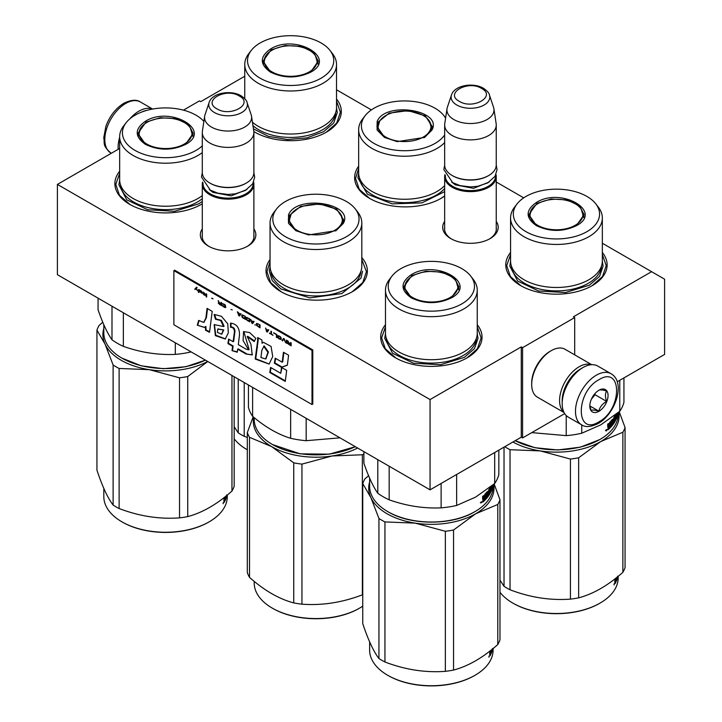 <?xml version="1.0" encoding="UTF-8"?>
<svg xmlns="http://www.w3.org/2000/svg" width="722" height="722" viewBox="0 0 722 722"><rect width="100%" height="100%" fill="white"/><g stroke="black" fill="none" stroke-linecap="round" stroke-linejoin="round"><path stroke-width="1.08" d="M602.338 243.251L651.578 271.68L573.394 316.814L574.694 317.563L522.575 347.661L521.275 346.903L430.059 399.564L57.399 184.408L119.662 148.461M336.524 89.781L371.379 109.906M496.249 181.998L523.712 197.855M244.749 76.243L200.725 101.658L199.425 100.909L183.415 110.15M253.891 228.91A27.752 16.019 180 0 1 247.718 246.139A27.752 16.019 180 0 1 208.468 246.139L208.468 246.139A27.752 16.019 180 0 1 202.295 228.91M496.249 221.383A27.752 16.019 180 0 1 490.076 238.621A27.752 16.019 180 0 1 450.835 238.621A27.752 16.019 180 0 1 450.826 238.621A27.752 16.019 180 0 1 444.653 221.383M336.524 99.022A50.675 29.259 180 0 1 326.47 132.126A50.675 29.259 180 0 1 254.803 132.126L254.803 132.126A50.675 29.259 180 0 1 253.837 131.548L255.137 132.316M444.653 196.068A50.675 29.259 180 0 1 441.133 198.324A50.675 29.259 180 0 1 369.465 198.324L369.465 198.324A50.675 29.259 180 0 1 358.653 166.213M602.338 252.483A50.675 29.259 180 0 1 592.284 285.596A50.675 29.259 180 0 1 520.616 285.596L520.616 285.596A50.675 29.259 180 0 1 510.571 252.483M201.05 204.534L202.295 203.775A50.675 29.259 180 0 1 201.384 204.344A50.675 29.259 180 0 1 129.716 204.344L129.716 204.344A50.675 29.259 180 0 1 119.662 171.24M361.812 257.601A50.675 29.259 180 0 1 352.535 291.607A50.675 29.259 180 0 1 280.867 291.607L280.867 291.607A50.675 29.259 180 0 1 270.046 259.496M477.251 324.71A50.675 29.259 180 0 1 467.197 357.814A50.675 29.259 180 0 1 395.53 357.814L395.53 357.814A50.675 29.259 180 0 1 385.476 324.71M651.578 271.68L664.601 279.197L664.601 354.43L617.238 381.776M57.399 184.408L57.399 274.685L430.059 489.841L521.275 437.18L521.275 346.903M430.059 399.564L430.059 489.841M522.575 347.661L522.575 437.929L521.275 437.18M564.685 413.616L522.575 437.929M574.694 317.563L574.694 354.863M209.145 246.518A25.911 14.954 180 0 1 202.187 236.32A25.911 14.954 180 0 1 202.295 234.939M253.891 234.939A25.911 14.954 180 0 1 254 236.32A25.911 14.954 180 0 1 247.041 246.518M451.503 238.991A25.911 14.954 180 0 1 444.544 228.793A25.911 14.954 180 0 1 444.653 227.412M496.249 227.412A25.911 14.954 180 0 1 496.366 228.793A25.911 14.954 180 0 1 489.408 238.991M369.799 198.514L359.249 189.263L355.549 178.388L358.653 168.406M444.653 195.969L440.808 198.514M281.192 291.796L270.642 282.546L266.941 271.68L270.046 261.689M361.812 259.568L366.451 271.68L362.751 282.546L352.201 291.796M395.864 358.004L385.313 348.744L381.613 337.878L385.476 326.768M477.251 326.768L481.114 337.878L477.413 348.744L466.863 358.004M336.524 101.08L340.387 112.19L336.687 123.056L326.136 132.316M130.041 204.534L119.491 195.283L115.791 184.408L119.662 173.298M602.338 254.55L606.209 265.66L602.509 276.526L591.959 285.777M520.95 285.777L510.4 276.526L506.7 265.66L510.571 254.55M496.249 230.174L496.249 176.737A25.802 14.891 0 0 1 480.329 190.5A25.802 14.891 0 0 1 452.216 187.269A25.802 14.891 180 0 1 444.653 176.737A25.802 14.891 180 0 1 444.933 174.562M496.249 176.737A25.802 14.891 0 0 0 495.978 174.562M495.491 175.545A25.062 14.467 0 0 1 480.509 189.39A25.062 14.467 0 0 1 452.73 186.366A25.062 14.467 180 0 1 445.411 175.545M452.73 175.834L452.216 175.527L452.73 175.834A25.062 14.467 0 0 0 488.171 175.834A25.062 14.467 0 0 0 488.433 175.681M488.171 175.834L488.695 175.527A25.802 14.891 0 0 1 452.216 175.527A25.802 14.891 180 0 1 444.653 164.995L444.653 124.978A25.802 14.891 180 0 1 444.752 123.688L447.008 108.751A23.537 13.592 180 0 1 447.342 107.352L451.476 94.997A19.332 11.164 0 0 0 456.782 105.006A19.332 11.164 -0 0 0 479.516 106.973A19.332 11.164 -0 0 0 489.435 94.997L493.559 107.352A23.537 13.592 0 0 1 493.902 108.751L496.158 123.688A25.802 14.891 0 0 1 496.249 124.978A25.802 14.891 0 0 1 480.329 138.741A25.802 14.891 0 0 1 452.216 135.51A25.802 14.891 180 0 1 444.653 124.978M488.695 175.527A25.802 14.891 0 0 0 496.249 164.995L496.249 124.978M493.902 108.751A23.537 13.592 0 0 1 480.401 122.244A23.537 13.592 0 0 1 453.813 119.536A23.537 13.592 180 0 1 447.008 108.751M253.891 237.7L253.891 184.254A25.802 14.891 0 0 1 237.962 198.018A25.802 14.891 0 0 1 209.849 194.787A25.802 14.891 180 0 1 202.295 184.254A25.802 14.891 180 0 1 202.566 182.079M253.891 184.254A25.802 14.891 0 0 0 253.612 182.079M253.133 183.072A25.062 14.467 0 0 1 238.152 196.907A25.062 14.467 0 0 1 210.373 193.884A25.062 14.467 180 0 1 203.053 183.072M210.373 183.352L209.849 183.054L210.373 183.352A25.062 14.467 0 0 0 245.814 183.352A25.062 14.467 0 0 0 246.067 183.207M245.814 183.352L246.337 183.054A25.802 14.891 0 0 1 209.849 183.054A25.802 14.891 180 0 1 202.295 172.522L202.295 132.496A25.802 14.891 180 0 1 202.395 131.205L204.642 116.278A23.537 13.592 180 0 1 204.985 114.879L209.109 102.524A19.332 11.164 0 0 0 214.425 112.533A19.332 11.164 -0 0 0 237.159 114.491A19.332 11.164 -0 0 0 247.068 102.524L251.202 114.879A23.537 13.592 0 0 1 251.536 116.278L253.792 131.205A25.802 14.891 0 0 1 253.891 132.496A25.802 14.891 0 0 1 237.962 146.259A25.802 14.891 0 0 1 209.849 143.028A25.802 14.891 180 0 1 202.295 132.496M246.337 183.054A25.802 14.891 0 0 0 253.891 172.522L253.891 132.496M251.536 116.278A23.537 13.592 0 0 1 238.034 129.77A23.537 13.592 0 0 1 211.447 127.063A23.537 13.592 180 0 1 204.642 116.278M611.065 373.734L597.78 366.054A29.485 17.021 120 0 0 583.033 367.516L581.995 368.121A28.014 16.173 120 0 0 562.185 402.425L562.185 403.625A29.485 17.021 120 0 0 568.295 417.126L581.58 424.798C585.307 427.478 590.84 427.054 598.168 423.525C615.315 414.139 626.191 382.344 611.065 373.734A29.485 17.021 120 0 0 596.327 375.187A29.485 17.021 120 0 0 577.068 401.17A29.485 17.021 120 0 0 581.58 424.798M581.995 368.121L583.033 367.516A29.485 17.021 120 0 0 562.185 403.625M598.935 379.709C575.398 391.992 575.398 436.72 598.935 421.838C622.463 409.545 622.463 364.818 598.935 379.709M598.935 390.241A12.897 7.446 120 0 0 589.811 406.035A12.897 7.446 120 0 0 598.935 411.305A12.897 7.446 120 0 0 608.05 395.503A12.897 7.446 120 0 0 598.935 390.241M589.838 405.268L591.02 410.439C592.013 409.744 594.621 409.979 598.836 411.143C599.829 406.964 602.437 403.724 606.661 401.414C605.045 397.01 605.045 393.535 606.661 390.99C602.437 389.826 599.829 389.591 598.836 390.295M598.836 411.143L589.901 405.981M606.661 401.414L595.018 394.699L595.018 393.508M593.809 395.006A11.056 6.381 120 0 1 591.381 399.221L595.018 394.699M141.566 112.109A28.014 16.173 -60 0 1 146.593 110.439M129.789 118.886A29.485 17.021 -60 0 1 138.967 111.134A29.485 17.021 -60 0 1 152.477 109.076M118.2 149.31A29.485 17.021 -60 0 1 119.662 137.261M581.192 368.599A25.802 14.891 120 0 0 580.425 369.023A25.802 14.891 120 0 0 562.203 401.495M591.462 364.709A27.644 15.956 120 0 0 579.125 366.767A27.644 15.956 120 0 0 561.472 389.835A27.644 15.956 120 0 0 563.963 412.334M591.724 364.691L565.064 349.295A27.644 15.956 120 0 0 551.238 350.666L549.938 351.415A25.802 14.891 120 0 0 531.699 383.012L531.699 384.519A27.644 15.956 120 0 0 537.421 397.172L564.081 412.569M549.938 351.415L551.238 350.666A27.644 15.956 120 0 0 531.699 384.519M576.517 225.634C563.142 231.988 549.767 231.988 536.383 225.634C525.39 217.909 525.39 210.183 536.383 202.467C561.03 186.799 603.646 211.402 576.517 225.634L576.445 225.679M510.571 217.963L510.571 260.994A45.883 26.488 180 0 0 538.892 285.47A45.883 26.488 180 0 0 588.899 279.721A45.883 26.488 0 0 0 602.338 260.994L602.338 217.963A45.883 26.488 0 0 0 598.339 207.142L595.812 203.884A43.121 24.891 0 0 0 525.968 196.447A43.121 24.891 180 0 0 517.087 203.884L514.569 207.142A45.883 26.488 180 0 0 510.571 217.963A45.883 26.488 180 0 0 538.892 242.439A45.883 26.488 180 0 0 588.899 236.69A45.883 26.488 0 0 0 602.338 217.963M517.087 203.884A43.121 24.891 180 0 0 532.006 234.551A43.121 24.891 180 0 0 586.941 231.654A43.121 24.891 0 0 0 595.812 203.884M536.654 225.787L528.811 214.651L536.906 203.369L551.057 199.001L567.032 199.904L579.432 205.788L584.098 214.651L576.264 225.778M529.47 214.795L528.991 216.456M583.918 216.456L583.43 214.795M599.585 439.662L580.389 447.153L557.745 449.968L534.912 447.712L515.183 440.691A61.731 35.64 180 0 0 600.108 439.364L600.108 439.364A61.731 35.64 180 0 0 618.185 414.157L618.185 412.596M617.906 412.822L617.851 413.968L617.851 412.867M617.752 412.948L617.545 414.257A61.731 35.64 180 0 1 616.94 416.26L616.651 416.224M618.041 412.713A61.731 35.64 180 0 1 617.879 413.787L617.924 412.803M611.011 423.769A60.991 35.216 180 0 0 611.498 423.2L612.157 423.381A61.731 35.64 180 0 1 611.011 424.698L611.011 423.588A61.731 35.64 180 0 0 612.157 422.271L612.066 420.908A61.731 35.64 180 0 1 610.243 422.921L610.135 427.848A61.731 35.64 180 0 1 608.05 429.816L608.204 426.846L607.716 426.666M608.204 426.846L607.716 426.585L608.204 426.846M607.879 424.04L607.879 425.375L608.817 425.781L608.502 423.489A61.731 35.64 180 0 1 607.716 424.175L607.716 426.585M612.464 419.302L612.536 419.22A61.731 35.64 180 0 1 609.855 422.199L609.558 425.077L608.817 425.781M612.103 419.753L612.103 420.881M612.103 422.343L612.103 423.363M612.77 419.383L612.77 423.733L612.157 423.57M614.548 418.931L615.252 419.058L615.18 420.114A61.731 35.64 180 0 1 613.844 422.262L613.844 417.451L612.77 423.733M613.844 422.262L613.321 422.144M614.485 418.868A60.991 35.216 180 0 1 614.16 419.428M615.18 419.004A61.731 35.64 180 0 1 614.359 420.375L614.169 420.33M615.469 414.78A61.731 35.64 180 0 1 614.359 416.675L614.359 420.375M616.227 414.175L615.929 415.773M616.651 413.841L616.651 414.798A61.731 35.64 180 0 1 616.227 415.818L616.218 415.854M616.94 413.607L616.94 416.26M617.554 413.11A61.731 35.64 180 0 1 617.048 414.834L617.048 413.715A61.731 35.64 180 0 0 617.139 413.444M617.752 413.995L617.409 414.771M617.68 414.789A61.731 35.64 180 0 1 616.083 419.473L615.938 419.455M615.343 415.015L615.929 415.159L616.083 419.473M615.875 415.096A61.731 35.64 180 0 1 614.72 417.217L614.72 418.688L614.16 418.525M615.496 417.307L615.496 417.307A61.731 35.64 180 0 1 614.72 418.688M614.954 418.291L614.954 418.959M615.442 417.424L615.496 420.646A61.731 35.64 180 0 1 610.686 427.271L610.686 426.16A61.731 35.64 180 0 0 612.066 424.608L612.157 423.381M613.799 422.253A60.991 35.216 180 0 1 613.321 422.984M613.186 423.173A60.991 35.216 180 0 1 610.686 426.368M612.066 420.908L611.399 420.727A60.991 35.216 180 0 1 609.603 422.713L609.494 423.002M610.243 422.921L609.603 422.713M610.135 427.848L609.494 427.641A60.991 35.216 180 0 1 607.716 429.337M610.135 423.218L609.558 423.029M609.494 425.141L609.494 426.17M616.281 417.921L616.651 415.917A61.731 35.64 180 0 1 616.227 416.928L615.929 417.812M616.651 415.917L615.938 415.818A60.991 35.216 180 0 1 615.929 415.827M608.502 428.146L608.005 427.956A60.991 35.216 180 0 1 608.005 427.956L607.879 427.316M608.502 428.119L608.502 427.189A61.731 35.64 180 0 0 609.558 426.197L609.558 427.307A61.731 35.64 180 0 1 608.628 428.191L607.879 427.893M609.558 426.197L608.926 425.98A60.991 35.216 180 0 1 608.059 426.792M608.502 427.189L608.05 427.018M607.166 429.825L606.02 430.745L606.832 429.689M606.561 429.581L605.424 430.493M617.581 413.092L617.581 413.95M619.774 380.313L619.774 411.278A68.184 39.367 0 0 0 623.934 402.316L623.934 377.913M619.774 411.278L600.758 424.861L581.742 433.236A68.184 39.367 180 0 1 566.219 435.637L531.771 432.622M566.219 415.529L566.219 435.637M581.742 424.888L581.742 433.236M606.832 429.572L606.399 430.98L606.651 429.491M602.338 261.301L603.096 266.12L599.54 276.427L589.432 285.163L565.552 292.527L538.603 291.002L517.674 281.084L509.813 266.12L510.571 261.301M512.936 441.99A62.652 36.172 -0 0 0 540.236 450.907L510.03 449.707L510.03 589.775C530.165 597.482 550.308 600.596 570.443 599.125A70.025 40.432 -0 0 0 578.647 597.852L578.647 457.784A70.025 40.432 0 0 1 570.443 459.057L570.443 599.125M504.759 446.71A70.025 40.432 0 0 0 506.934 448.028A70.025 40.432 0 0 0 510.03 449.707M513.324 603.366L512.801 603.069L513.324 603.366A60.991 35.216 0 0 0 599.585 603.366A60.991 35.216 0 0 0 599.847 603.213M504.028 447.135L504.028 586.309L499.976 580.154M570.443 459.057L540.236 450.907A62.652 36.172 0 0 0 600.758 441.548L578.647 457.784M619.223 411.739L625.062 427.523A70.025 40.432 0 0 1 622.869 432.252L600.758 441.548A62.652 36.172 0 0 0 618.754 412.127M622.869 432.252L622.869 572.32C608.123 585.416 593.385 593.935 578.647 597.852M510.03 589.775A70.025 40.432 -0 0 1 506.934 588.096A70.025 40.432 180 0 1 504.028 586.309M622.869 572.32A70.025 40.432 0 0 0 625.062 567.591L625.062 427.523M599.585 603.366L600.108 603.069A61.731 35.64 0 0 1 512.801 603.069A61.731 35.64 180 0 1 499.976 592.248M600.108 603.069A61.731 35.64 0 0 0 618.185 577.862L618.185 576.291M614.873 583.602L614.882 580.596M614.873 580.443L614.873 578.954M615.496 579.513L615.893 578.141M615.315 578.602L614.873 579.297M614.792 579.387L615.189 578.611M617.148 577.14L617.102 577.97A61.731 35.64 0 0 1 616.471 579.676L616.471 580.786A61.731 35.64 0 0 0 617.752 576.643M616.624 577.564L616.624 578.178A61.731 35.64 0 0 0 616.958 577.293M615.063 583.638A61.731 35.64 0 0 0 616.191 581.427L615.695 581.354M614.873 582.573A60.991 35.216 0 0 0 615.189 581.95M616.191 581.427L616.191 577.907M615.388 581.941L615.388 581.941A61.731 35.64 0 0 0 615.893 580.948L615.893 579.838L615.189 579.721A60.991 35.216 0 0 1 614.873 580.353M615.893 579.838A61.731 35.64 0 0 1 615.315 580.957L614.873 581.806M614.918 581.372A60.991 35.216 0 0 0 615.144 580.921M617.599 576.228L617.4 576.941M614.142 583.854L614.088 585L614.052 583.836M575.145 225.318A26.434 15.261 180 0 1 542.222 227.385A26.434 15.261 180 0 1 531.627 209.272A26.434 15.261 180 0 1 537.755 203.73A26.434 15.261 0 0 1 581.282 209.272A26.434 15.261 0 0 1 575.145 225.318M529.28 217.575A27.183 15.694 180 0 1 529.271 217.151L531.627 209.272M583.62 217.575A27.183 15.694 0 0 0 583.638 217.151L581.282 209.272M431.946 130.068L424.608 137.406L397.19 141.647L384.474 137.406L377.128 130.059L377.128 121.585C384.907 100.909 443.118 109.906 431.946 130.068M384.79 137.595L376.902 126.422L377.841 122.298L389.185 113.155L408.147 110.601L425.321 115.908L432.18 126.422L431.233 130.556L424.283 137.586M445.582 118.191A43.121 24.891 0 0 0 443.904 115.664A43.121 24.891 0 0 0 404.537 100.927A43.121 24.891 0 0 0 365.179 115.664L362.652 118.922A45.883 26.488 0 0 0 360.215 122.875A45.883 26.488 180 0 0 358.653 129.734A45.883 26.488 180 0 0 393.039 155.383A45.883 26.488 180 0 0 444.653 142.595M365.179 115.664A43.121 24.891 0 0 0 362.886 119.383A43.121 24.891 180 0 0 391.035 149.463A43.121 24.891 180 0 0 444.653 134.951M377.561 126.567L377.074 128.236M432 128.227L431.521 126.567M444.653 185.626A45.883 26.488 180 0 1 393.039 198.415A45.883 26.488 180 0 1 358.653 172.766L358.653 129.734M444.653 191.628L422.009 202.864L392.208 203.866L367.462 194.227L357.904 177.901L358.653 173.072M430.077 130.249A26.434 15.261 180 0 1 397.696 141.043A26.434 15.261 180 0 1 379.005 122.343A26.434 15.261 0 0 1 379.709 121.043A26.434 15.261 0 0 1 404.537 111.035A26.434 15.261 0 0 1 429.364 121.043A26.434 15.261 0 0 1 430.077 130.249M377.371 129.355A27.183 15.694 180 0 1 377.353 128.931L379.709 121.043M431.711 129.355A27.183 15.694 0 0 0 431.72 128.931L429.364 121.043M310.704 72.164C297.329 78.517 283.945 78.517 270.57 72.164C259.568 64.439 259.568 56.722 270.57 48.997C295.217 33.329 337.833 57.941 310.704 72.164L310.631 72.209M252.429 122.198A45.883 26.488 180 0 0 323.086 126.26A45.883 26.488 0 0 0 336.524 107.524L336.524 64.493A45.883 26.488 0 0 0 332.526 53.681L329.999 50.423A43.121 24.891 0 0 0 260.146 42.977A43.121 24.891 180 0 0 251.274 50.423L248.747 53.681A45.883 26.488 180 0 0 244.749 64.493A45.883 26.488 180 0 0 273.078 88.968A45.883 26.488 180 0 0 323.086 83.229A45.883 26.488 0 0 0 336.524 64.493M251.274 50.423A43.121 24.891 180 0 0 266.183 81.09A43.121 24.891 180 0 0 321.128 78.184A43.121 24.891 0 0 0 329.999 50.423M270.84 72.317L262.998 61.18L271.093 49.899L285.244 45.531L301.218 46.443L313.619 52.318L318.276 61.18L310.451 72.308M263.656 61.334L263.178 62.985M318.095 62.985L317.617 61.334M336.515 107.831L337.273 112.659L333.726 122.957L323.618 131.693L306.994 137.875L287.428 139.517L268.44 136.341L253.449 128.904M238.215 379.077L238.215 432.848L234.163 426.684M244.217 382.543L244.217 436.305L247.321 437.442M244.217 436.305A70.025 40.432 -0 0 1 241.121 434.626A70.025 40.432 180 0 1 238.215 432.848M247.321 449.788L246.987 449.598A61.731 35.64 0 0 0 247.321 449.788L246.987 449.598A61.731 35.64 180 0 1 234.163 438.786M309.332 71.848A26.434 15.261 180 0 1 276.409 73.915A26.434 15.261 180 0 1 265.813 55.802A26.434 15.261 180 0 1 271.941 50.26A26.434 15.261 0 0 1 315.46 55.802A26.434 15.261 0 0 1 309.332 71.848M263.467 64.105A27.183 15.694 180 0 1 263.458 63.689L265.813 55.802M317.806 64.105A27.183 15.694 0 0 0 317.815 63.689L315.46 55.802M493.099 484.814L493.099 486.384A61.731 35.64 180 0 1 475.013 511.582L474.489 511.88C452.035 525.535 410.683 525.535 388.237 511.88L387.714 511.582A61.731 35.64 180 0 1 369.628 486.384L369.628 478.163M451.43 297.852C438.055 304.206 424.671 304.206 411.296 297.852C400.295 290.127 400.295 282.41 411.296 274.685C435.944 259.017 478.56 283.629 451.43 297.852L451.358 297.897M385.476 290.181L385.476 333.212A45.883 26.488 180 0 0 413.805 357.688A45.883 26.488 180 0 0 463.813 351.948A45.883 26.488 0 0 0 477.251 333.212L477.251 290.181A45.883 26.488 0 0 0 473.253 279.369L470.726 276.102A43.121 24.891 0 0 0 400.872 268.665A43.121 24.891 180 0 0 392.001 276.102L389.474 279.369A45.883 26.488 180 0 0 385.476 290.181A45.883 26.488 180 0 0 413.805 314.657A45.883 26.488 180 0 0 463.813 308.917A45.883 26.488 0 0 0 477.251 290.181M392.001 276.102A43.121 24.891 180 0 0 406.91 306.769A43.121 24.891 180 0 0 461.854 303.872A43.121 24.891 0 0 0 470.726 276.102M411.567 298.005L403.724 286.869L411.82 275.587L425.971 271.219L441.945 272.131L454.346 278.006L459.002 286.869L451.178 297.996M404.383 287.022L403.905 288.674M458.822 288.674L458.344 287.022M377.805 459.67L377.805 493.261C373.166 486.709 368.527 476.71 363.888 463.262L363.888 451.638M389.167 466.231L389.167 499.823A68.184 39.367 180 0 1 377.805 493.261M474.489 511.88L475.013 511.582A61.731 35.64 180 0 1 387.714 511.582L388.228 511.88M492.819 485.04L492.756 486.186L492.756 485.085M492.666 486.177L492.458 486.475A61.731 35.64 180 0 1 491.853 488.478L491.565 488.442M492.946 484.931A61.731 35.64 180 0 1 492.792 486.014L492.837 485.022M485.915 495.987A60.991 35.216 180 0 0 486.402 495.418L487.07 495.599A61.731 35.64 180 0 1 485.915 496.916L485.915 495.806A61.731 35.64 180 0 0 487.07 494.489L486.971 493.126A61.731 35.64 180 0 1 485.157 495.139L485.04 500.066A61.731 35.64 180 0 1 482.955 502.043L483.117 499.064L482.63 498.884M483.117 499.064L482.621 498.803L483.117 499.064M482.792 496.258L482.792 497.602L483.731 497.999L483.415 495.707A61.731 35.64 180 0 1 482.621 496.402L482.621 498.803M487.377 491.52L487.44 491.438A61.731 35.64 180 0 1 484.769 494.417L484.471 497.305L483.731 497.999M487.007 491.971L487.007 493.099M487.007 494.561L487.007 495.581M487.684 491.601L487.684 495.951L487.07 495.788M489.462 491.15L490.157 491.285L490.094 492.332A61.731 35.64 180 0 1 488.758 494.489L488.758 489.669L487.684 495.951M488.758 494.489L488.234 494.362M489.39 491.095A60.991 35.216 180 0 1 489.065 491.655M490.094 491.222A61.731 35.64 180 0 1 489.272 492.594L489.074 492.548M492.666 485.166L492.594 487.007A61.731 35.64 180 0 1 490.996 491.691L490.779 487.323A61.731 35.64 180 0 1 489.624 489.435L489.074 489.633L489.272 492.594M490.373 486.998A61.731 35.64 180 0 1 489.272 488.893L489.065 489.669M491.141 486.402L490.843 487.991M491.565 486.059L491.565 487.025A61.731 35.64 180 0 1 491.141 488.036L491.131 488.081M491.853 485.825L491.853 488.478M492.467 485.328A61.731 35.64 180 0 1 491.962 487.052L491.962 485.933A61.731 35.64 180 0 0 492.052 485.662M490.779 487.323L490.247 487.233M489.552 489.733L489.624 490.906L489.065 490.752M490.409 489.534L490.409 489.534A61.731 35.64 180 0 1 489.624 490.906M489.868 490.509L489.868 491.177M490.346 489.642L490.409 492.873A61.731 35.64 180 0 1 485.599 499.498L485.599 498.379A61.731 35.64 180 0 0 486.971 496.835L487.07 495.599M488.704 494.471A60.991 35.216 180 0 1 488.234 495.202M488.099 495.4A60.991 35.216 180 0 1 485.599 498.586M486.971 493.126L486.312 492.946A60.991 35.216 180 0 1 484.516 494.931L484.399 495.229M485.157 495.139L484.516 494.931M485.04 500.066L484.399 499.859A60.991 35.216 180 0 1 482.621 501.555M485.04 495.436L484.471 495.247M484.399 497.368L484.399 498.397M491.195 490.139L491.565 488.135A61.731 35.64 180 0 1 491.141 489.146L490.843 490.039M491.565 488.135L490.843 488.036A60.991 35.216 180 0 1 490.843 488.045M482.792 500.111L483.532 500.409A61.731 35.64 180 0 0 484.471 499.525L484.471 498.415A61.731 35.64 180 0 1 483.415 499.407L483.415 500.337L482.91 500.184A60.991 35.216 180 0 1 482.91 500.184L482.792 499.534M484.471 498.415L483.83 498.198A60.991 35.216 180 0 1 482.973 499.01M483.415 499.407L482.964 499.245M482.07 502.043L480.924 502.963L481.745 501.907M481.466 501.799L480.338 502.711M492.485 485.31L492.485 486.168M494.687 452.532L494.687 483.496A68.184 39.367 0 0 0 498.839 474.534L498.839 450.131M494.687 483.496L475.663 497.079L456.647 505.454A68.184 39.367 180 0 1 441.124 507.855C423.805 508.622 406.486 505.942 389.167 499.823M441.124 483.451L441.124 507.855M456.647 474.489L456.647 505.454M481.556 501.718L481.321 502.683M481.745 501.79L481.33 502.674M477.242 333.519L478 338.347L474.453 348.645L464.345 357.381L440.465 364.754L413.516 363.22L392.587 353.302L384.727 338.347L385.485 333.519M368.599 475.735L364.944 478.848A70.025 40.432 180 0 0 362.751 483.587L370.846 497.548A62.652 36.172 -0 0 0 387.064 513.766A62.652 36.172 -0 0 0 415.15 523.125L384.943 521.925L384.943 661.993C405.078 669.7 425.213 672.814 445.357 671.343A70.025 40.432 -0 0 0 453.551 670.07L453.551 530.011A70.025 40.432 0 0 1 445.357 531.275L445.357 671.343M369.628 482.007A62.652 36.172 180 0 0 370.846 497.548L378.942 518.468A70.025 40.432 0 0 0 381.848 520.246A70.025 40.432 0 0 0 384.943 521.925M388.237 675.584L388.228 675.584A60.991 35.216 180 0 0 388.237 675.584A60.991 35.216 0 0 0 474.489 675.584A60.991 35.216 0 0 0 474.751 675.431M362.751 483.587L362.751 623.655C368.148 639.863 373.545 651.497 378.942 658.527L378.942 518.468M445.357 531.275L415.15 523.125A62.652 36.172 0 0 0 475.663 513.766L453.551 530.011M494.128 483.957L499.976 499.741A70.025 40.432 0 0 1 497.783 504.47L475.663 513.766A62.652 36.172 0 0 0 493.658 484.345M497.783 504.47L497.783 644.538C483.036 657.643 468.298 666.153 453.551 670.07M384.943 661.993A70.025 40.432 -0 0 1 381.848 660.314A70.025 40.432 180 0 1 378.942 658.527M497.783 644.538A70.025 40.432 0 0 0 499.976 639.809L499.976 499.741M474.489 675.584L475.013 675.287A61.731 35.64 0 0 1 387.714 675.287A61.731 35.64 180 0 1 369.628 650.08L369.628 641.867M475.013 675.287A61.731 35.64 0 0 0 493.099 650.08L493.099 648.509M490.301 654.159A61.731 35.64 0 0 0 490.807 653.166L490.807 652.056A61.731 35.64 0 0 1 490.229 653.175L490.301 654.159L489.778 654.024L489.787 652.814M489.778 652.67L489.778 651.172M490.409 651.731L490.807 650.36M490.193 650.847L489.778 651.515M489.706 651.605L490.094 650.829M492.052 649.358L492.016 650.188A61.731 35.64 0 0 1 491.384 651.894L491.384 653.004A61.731 35.64 0 0 0 492.666 648.87M491.538 649.782L491.538 650.396A61.731 35.64 0 0 0 491.863 649.511M489.787 655.82L489.976 655.856A61.731 35.64 0 0 0 491.104 653.645L490.608 653.572M489.778 654.8A60.991 35.216 0 0 0 490.094 654.168M491.104 653.645L491.104 650.125M489.832 653.591A60.991 35.216 0 0 0 490.058 653.139M490.807 652.056L490.094 651.939A60.991 35.216 0 0 1 489.778 652.571M489.976 655.856L489.778 654.051M492.512 648.446L492.305 649.159M489.056 656.072L488.993 657.219L488.965 656.054M450.059 297.536A26.434 15.261 180 0 1 417.135 299.603A26.434 15.261 180 0 1 406.54 281.49A26.434 15.261 180 0 1 412.668 275.948A26.434 15.261 0 0 1 456.187 281.49A26.434 15.261 0 0 1 450.059 297.536M404.194 289.793A27.183 15.694 180 0 1 404.185 289.378L406.54 281.49M458.533 289.793A27.183 15.694 0 0 0 458.542 289.378L456.187 281.49M355.341 446.701L329.259 454.183L300.144 453.84L272.528 444.562M355.296 446.674A61.731 35.64 180 0 1 299.955 453.651A61.731 35.64 180 0 1 272.284 444.427A61.731 35.64 180 0 1 254.198 419.22L254.198 417.65M343.347 223.351L336.001 230.697L308.592 234.93L295.867 230.697L288.52 223.351L288.52 214.867C296.3 194.191 354.52 203.198 343.347 223.351M296.191 230.878L288.295 219.714L289.233 215.58L300.578 206.438L319.539 203.893L336.714 209.19L343.573 219.714L342.634 223.838L335.685 230.878M361.812 223.017A45.883 26.488 0 0 1 360.251 229.876A45.883 26.488 180 0 1 309.946 249.289A45.883 26.488 180 0 1 270.046 223.017L270.046 266.048A45.883 26.488 180 0 0 309.946 292.32A45.883 26.488 180 0 0 360.251 272.907A45.883 26.488 0 0 0 361.812 266.048L361.812 223.017A45.883 26.488 0 0 0 357.823 212.205L355.296 208.947A43.121 24.891 0 0 0 315.929 194.218A43.121 24.891 0 0 0 276.571 208.947A43.121 24.891 0 0 0 274.279 212.665A43.121 24.891 180 0 0 304.774 243.152A43.121 24.891 180 0 0 357.58 225.553A43.121 24.891 0 0 0 355.296 208.947M276.571 208.947L274.044 212.205A45.883 26.488 0 0 0 271.607 216.167A45.883 26.488 180 0 0 270.046 223.017M288.953 219.849L288.466 221.519M343.392 221.51L342.914 219.858M290.65 409.356L290.65 438.29C277.97 434.427 265.29 427.099 252.61 416.332A68.184 39.367 180 0 1 248.449 407.37L248.449 384.988M306.173 418.318L306.173 440.7A68.184 39.367 180 0 1 290.65 438.29M339.972 437.83L306.173 440.7M252.61 387.389L252.61 416.332M362.57 271.183L360.982 278.15L341.84 293.574L309.846 297.879L280.867 288.935L272.284 280.668L269.297 271.183L270.055 266.355M253.16 416.793L247.321 432.577A70.025 40.432 180 0 0 249.514 437.315L271.625 446.602A62.652 36.172 0 0 0 299.72 455.97A62.652 36.172 0 0 0 332.147 455.97L301.94 464.111L301.94 604.179C322.075 605.659 342.219 602.536 362.354 594.838A70.025 40.432 -0 0 0 362.751 594.63M253.63 417.19A62.652 36.172 180 0 0 271.625 446.602L293.746 462.847A70.025 40.432 0 0 0 297.807 463.551A70.025 40.432 0 0 0 301.94 464.111M272.546 608.276A60.991 35.216 180 0 0 272.799 608.429A60.991 35.216 180 0 0 300.144 617.536A60.991 35.216 0 0 0 359.06 608.429A60.991 35.216 0 0 0 359.321 608.276M249.514 437.315L249.514 577.383A70.025 40.432 180 0 1 247.321 572.645L247.321 432.577M293.746 462.847L293.746 602.915C278.999 598.989 264.261 590.479 249.514 577.383M357.634 448.028A62.652 36.172 0 0 1 332.147 455.97L362.354 454.77A70.025 40.432 0 0 0 363.888 453.967M368.355 475.157L368.355 475.933M362.354 454.77L362.354 594.838M301.94 604.179A70.025 40.432 -0 0 1 297.807 603.619A70.025 40.432 180 0 1 293.746 602.915M359.06 608.429L359.583 608.123A61.731 35.64 0 0 1 299.955 617.346A61.731 35.64 180 0 1 272.284 608.123A61.731 35.64 180 0 1 254.198 582.925L254.198 581.354M359.583 608.123A61.731 35.64 0 0 0 362.751 606.155M341.47 223.531A26.434 15.261 180 0 1 309.088 234.325A26.434 15.261 180 0 1 290.397 215.634A26.434 15.261 0 0 1 291.11 214.335A26.434 15.261 0 0 1 315.929 204.317A26.434 15.261 0 0 1 340.757 214.335A26.434 15.261 0 0 1 341.47 223.531M288.764 222.638A27.183 15.694 180 0 1 288.755 222.214L291.11 214.335M343.103 222.638A27.183 15.694 0 0 0 343.112 222.214L340.757 214.335M205.436 360.152L185.798 366.731L163.334 368.707L141.187 365.801L121.892 358.112A61.731 35.64 180 0 1 103.815 332.914L103.815 324.701M185.617 144.382C172.233 150.736 158.858 150.736 145.483 144.382C134.482 136.666 134.482 128.94 145.483 121.215C170.121 105.556 212.746 130.159 185.617 144.382L185.536 144.427M202.295 152.577A45.883 26.488 0 0 1 197.99 155.447A45.883 26.488 180 0 1 147.992 161.186A45.883 26.488 180 0 1 119.662 136.711L119.662 179.742A45.883 26.488 180 0 0 147.992 204.218A45.883 26.488 180 0 0 197.99 198.478A45.883 26.488 0 0 0 202.295 195.608M203.875 121.395A43.121 24.891 0 0 0 135.059 115.195A43.121 24.891 180 0 0 126.188 122.641A43.121 24.891 180 0 0 141.097 153.308A43.121 24.891 180 0 0 196.032 150.402A43.121 24.891 0 0 0 202.295 145.826M145.745 144.535L137.902 133.399L145.997 122.117L160.158 117.749L176.123 118.661L188.532 124.536L193.189 133.399L185.364 144.526M138.57 133.552L138.082 135.204M193.009 135.204L192.53 133.552M119.662 136.711A45.883 26.488 180 0 1 123.661 125.899L126.188 122.641M111.991 306.2L111.991 339.791C107.352 333.239 102.704 323.239 98.066 309.792L98.066 298.168M123.354 312.761L123.354 346.352A68.184 39.367 180 0 1 111.991 339.791M205.4 360.134A61.731 35.64 180 0 1 121.892 358.112L122.415 358.419M191.122 351.894L190.834 351.984A68.184 39.367 180 0 1 175.311 354.385C157.992 355.161 140.673 352.48 123.354 346.352M175.311 342.76L175.311 354.385M202.295 201.456L198.523 203.92L174.643 211.284L147.703 209.75L126.774 199.832L118.904 184.877L119.662 180.058M102.777 322.265L99.131 325.387A70.025 40.432 180 0 0 96.938 330.116L105.024 344.078A62.652 36.172 -0 0 0 121.242 360.296A62.652 36.172 -0 0 0 149.328 369.664L119.121 368.464L119.121 508.532C139.265 516.23 159.4 519.344 179.534 517.873A70.025 40.432 -0 0 0 187.738 516.609L187.738 376.541A70.025 40.432 0 0 1 179.534 377.805L179.534 517.873M103.815 328.537A62.652 36.172 180 0 0 105.024 344.078L113.119 364.998A70.025 40.432 0 0 0 116.034 366.785A70.025 40.432 0 0 0 119.121 368.464M122.415 522.114L121.892 521.816L122.415 522.114A60.991 35.216 0 0 0 208.676 522.114A60.991 35.216 0 0 0 208.938 521.97M96.938 330.116L96.938 470.184C102.334 486.402 107.731 498.027 113.119 505.066L113.119 364.998M207.792 361.514L187.738 376.541M179.534 377.805L149.328 369.664A62.652 36.172 0 0 0 207.719 361.469M231.961 375.467L231.961 491.077C217.223 504.173 202.476 512.683 187.738 516.609M119.121 508.532A70.025 40.432 -0 0 1 116.034 506.853A70.025 40.432 180 0 1 113.119 505.066M231.961 491.077A70.025 40.432 0 0 0 234.163 486.339L234.163 376.74M208.676 522.114L209.2 521.816A61.731 35.64 0 0 1 121.892 521.816A61.731 35.64 180 0 1 103.815 496.619L103.815 488.397M209.2 521.816A61.731 35.64 0 0 0 227.277 496.619L227.277 495.048M224.479 500.689A61.731 35.64 0 0 0 224.993 499.705L224.993 498.586A61.731 35.64 0 0 1 224.416 499.705L224.479 500.689L223.964 500.554L223.973 499.353M223.964 499.2L223.964 497.702M224.578 498.523L224.993 496.898M224.38 497.377L223.964 498.045M223.883 498.135L224.28 497.359M226.239 495.897L226.203 496.727A61.731 35.64 0 0 1 225.562 498.424L225.562 499.543A61.731 35.64 0 0 0 226.852 495.4M225.724 496.312L225.724 496.926A61.731 35.64 0 0 0 226.049 496.05M223.973 502.359L224.154 502.395A61.731 35.64 0 0 0 225.291 500.175L224.786 500.102M223.964 501.33A60.991 35.216 0 0 0 224.28 500.707M225.291 500.175L225.291 496.655M224.993 498.586L224.28 498.478A60.991 35.216 0 0 1 223.964 499.101M224.154 502.395L223.964 500.581M226.69 494.976L226.491 495.689M223.233 502.602L223.179 503.748L223.152 502.584M184.245 144.066A26.434 15.261 180 0 1 151.322 146.142A26.434 15.261 180 0 1 140.718 128.029A26.434 15.261 180 0 1 146.855 122.478A26.434 15.261 0 0 1 190.373 128.029A26.434 15.261 0 0 1 184.245 144.066M138.38 136.332A27.183 15.694 180 0 1 138.362 135.907L140.718 128.029M192.72 136.332A27.183 15.694 0 0 0 192.729 135.907L190.373 128.029M196.637 287.248L194.994 289.071L195.463 289.341M196.104 288.665L197.647 290.903L196.375 288.376L197.106 287.518L196.555 287.203L194.732 289.224L195.283 289.54L196.357 288.511L197.431 290.479M291.156 342.842L290.614 342.526L290.614 343.871L289.062 342.977L287.699 340.847L288.52 342.788L287.789 342.95L288.15 343.862L291.156 345.856L291.156 342.842M286.968 343.437L286.968 340.423L286.426 340.107L286.426 343.121L286.968 343.437M285.695 342.697L284.242 338.844L283.511 338.428L282.049 340.594L282.6 340.91L283.872 339.024L285.695 342.697M279.143 338.916L281.048 339.566L281.327 338.194L278.683 335.703L277.771 335.82L277.952 337.779L279.143 338.916L281.219 339.43M276.409 337.336L276.95 337.652L276.95 334.638L273.674 332.752L276.409 334.71L276.409 337.336L276.95 337.354M265.66 328.122L266.571 331.66L267.302 332.075L268.755 329.909L267.853 330.153L266.03 329.106L265.66 328.122M256.653 323.366L256.653 325.478L260.019 327.869L260.019 324.864L256.653 323.366M255.651 324.9L254.83 324.873L255.651 324.9M252.646 323.618L254.099 321.443L253.187 321.687L251.364 320.64L250.462 319.341L251.915 323.194L252.646 323.618M246.725 317.382L246.085 317.842L246.364 319.539L249.731 321.931L249.731 318.925L246.725 317.382M242.357 314.855L241.717 315.324L241.987 317.012L245.363 319.413L245.363 316.398L242.357 314.855M232.249 309.918L230.977 309.503M206.663 297.067L206.663 294.062L206.113 293.746L206.113 296.751L206.663 297.067M200.563 290.605L199.561 289.955L199.832 291.841L202.386 293.385L200.292 292.04L202.476 292.41L200.563 290.605M269.487 333.022L272.952 335.342L271.49 334.178L271.49 331.488L270.949 331.172L270.949 333.862L269.487 333.022M237.348 311.778L238.802 315.622L239.533 316.046L240.986 313.88L240.074 314.124L237.348 311.778M204.66 293.412L203.387 292.166L204.2 294.432L203.198 294.107L205.391 295.37L204.66 293.412M222.412 303.601L225.327 305.857L225.056 307.112L222.322 305.343L222.782 306.182L225.787 307.401L225.237 304.973L222.412 303.601M221.049 302.365L221.049 303.709L219.497 302.816L218.134 300.686L218.956 302.626L218.225 303.041L221.591 305.686L221.591 302.68L221.049 302.365M213.035 298.827L211.763 298.096L213.035 298.827M198.83 289.54L198.83 292.545L198.83 289.54M205.896 317.96L203.676 322.418L198.676 320.397L197.286 325.189L204.389 327.436L205.364 326.714L205.535 330.252L209.524 332.3L212.214 311.353L207.052 308.384L205.896 317.96L206.42 317.653L203.956 322.229M214.073 314.711L215.499 319.25L220.625 320.496L223.585 326.524L214.181 324.611L215.355 335.64L225.255 339.024L228.323 332.851L227.764 323.835L221.446 316.308L214.443 314.503M246.076 349.15L238.305 344.665L239.514 334.665C239.46 327.608 236.455 323.763 230.508 323.122L230.508 327.301C232.953 327.274 234.262 328.754 234.433 331.75L233.134 341.687L228.63 339.087L227.899 343.546L232.592 346.253L232.024 350.666L237.285 352.228L237.673 349.195L246.076 354.042L252.231 354.926L250.949 344.286L247.24 336.632L254.261 341.587L255.832 338.365L249.613 332.562L243.549 331.588L243.088 340.513L248.585 349.827L246.076 349.15M257.637 340.748L255.209 359.033L269.125 364.078L272.726 356.542L271.066 346.407L263.331 342.291L262.068 343.302L261.915 340.017L257.637 337.544L257.637 340.748L258.16 340.441L255.732 358.735L269.243 364.014M274.369 363.22L281.526 367.354L287.338 365.188L288.601 355.224L283.448 352.246L282.167 362.2L275.199 358.175L274.369 363.22L274.892 362.922L282.049 367.056L287.356 365.07M285.271 381.433L286.679 370.386L281.517 367.408L280.741 373.292L270.588 367.426L269.757 372.48L285.271 381.433M173.885 270.624L173.885 324.792L312.003 404.528L312.003 350.369L173.885 270.624L174.67 270.172L312.788 349.917L312.003 350.369M288.971 344.593L291.156 345.549M287.879 343.446L288.394 343.69M288.52 342.788L288.123 341.091M290.614 343.871L290.876 342.679M286.426 343.121L286.968 343.13M286.688 340.261L286.688 342.968M283.872 339.024L285.407 342.228M282.049 340.594L282.744 340.694M283.629 338.492L282.311 340.441M278.683 338.582L279.396 338.762M278.322 338.248L278.945 338.438M277.952 337.779L278.584 338.095M277.681 336.091L277.943 336.894M276.409 334.71L276.67 337.183M273.674 333.131L276.67 334.557M267.853 330.153L268.331 329.665M266.978 331.588L267.447 331.858M265.525 328.041L266.833 331.506M256.463 323.519L257.276 325.793L260.019 327.571M254.83 324.873L255.525 324.981M252.321 323.122L252.79 323.402M250.868 319.575L252.177 323.041M253.187 321.687L253.675 321.2M247.547 320.667L249.731 321.633M247.086 320.342L247.808 320.523M246.725 320.008L247.348 320.198M246.364 319.539L246.987 319.855M246.085 317.842L246.346 318.655M243.17 318.149L245.363 319.106M242.718 317.824L243.431 317.996M242.357 317.481L242.98 317.671M241.987 317.012L242.619 317.328M241.717 315.324L241.978 316.128M206.113 296.751L206.663 296.769M206.375 293.89L206.375 296.607M201.745 292.5L202.368 292.437M201.203 292.248L202.007 292.347M201.384 293.06L202.277 293.213M199.741 290.578L200.003 291.453M269.487 333.338L272.952 335.035M270.949 333.862L271.201 331.326M237.755 312.012L239.063 315.478M240.074 314.124L240.561 313.628M239.208 315.559L239.677 315.83M204.2 295.199L204.66 295.163M204.2 294.432L204.2 293.276M222.322 303.872L223.053 303.989M225.237 307.599L225.769 307.419M224.876 307.518L225.499 307.446M224.416 307.319L225.129 307.364M223.594 306.85L224.677 307.166M223.143 306.516L223.856 306.697M222.782 306.182L223.405 306.372M222.412 305.713L223.035 306.029M225.327 305.857L225.589 306.67M224.786 304.973L225.318 305.108M224.416 304.693L225.038 304.819M223.594 304.224L224.677 304.54M223.233 304.07L223.856 304.07M222.963 304.043L223.495 303.926M221.049 303.709L221.311 302.518M219.407 304.431L221.591 305.388M218.315 303.285L218.838 303.529M218.956 302.626L218.558 300.93M211.763 298.412L213.035 298.845M198.379 292.284L198.83 292.248M198.64 289.423L198.64 292.13M207.512 308.646L206.42 317.653M205.535 330.252L206.05 329.945L209.588 331.768M205.364 326.714L205.887 326.416L206.05 329.945M197.286 325.189L204.525 327.355M198.992 320.785L197.81 324.891M214.605 314.44L216.013 318.953L221.401 320.36L224.091 326.209L223.585 326.524M215.499 319.25L216.013 318.953M214.425 324.485L215.761 335.216L225.454 338.889M243.783 331.47L249.108 349.52L248.585 349.827M247.24 336.632L247.763 336.326L254.568 340.964M246.076 354.042L252.447 354.782M237.673 349.195L238.197 348.888L246.599 353.744M232.024 350.666L237.339 351.794M232.592 346.253L233.107 345.955L232.547 350.369M227.899 343.546L228.423 343.248L233.107 345.955M229.064 339.34L228.423 343.248M233.134 341.687L233.657 341.389L234.948 331.452C234.894 328.492 233.585 327.012 231.022 327.003L230.508 327.301M231.022 323.14L231.022 327.003M258.16 337.851L258.16 340.441M262.068 343.302L263.331 342.291M255.209 359.033L255.732 358.735M281.526 367.354L282.049 367.056M275.633 358.428L274.892 362.922M282.167 362.2L282.69 361.902L283.899 352.507M269.757 372.48L270.281 372.173L285.343 380.873M271.021 367.678L270.281 372.173M280.741 373.292L281.968 367.669M312.788 349.917L312.788 404.076L312.003 404.528M290.876 344.105L290.614 345.215L288.34 343.329L288.872 343.013L290.876 344.105L290.614 345.215M278.584 336.046L280.768 337.12L280.948 338.889L278.502 337.968L278.584 336.046M267.889 330.135L266.941 331.615L266.337 329.286M257.276 323.745L259.73 324.783L259.73 327.021L257.194 325.667L257.276 323.745M253.232 321.669L252.276 323.149L251.68 320.821M246.987 317.806L249.442 318.844L249.442 321.082L246.906 319.729L246.987 317.806M242.619 315.279L245.074 316.317L245.074 318.555L242.538 317.202L242.619 315.279M200.292 290.957L201.564 291.372L201.745 292.184L200.202 291.417L201.122 290.858M240.119 314.097L239.172 315.577L238.567 313.249M221.311 303.944L221.049 305.054L218.775 303.168L219.308 302.852L221.311 303.944L221.049 305.054M218.035 329.006L223.775 329.936L221.771 334.042M263.638 346.226L267.916 352.345L265.624 358.951L260.931 357.516L261.86 350.269L264.162 345.919L268.44 351.993L265.877 358.78M288.61 343.167L289.143 343.103M288.881 343.257L290.614 344.259M278.502 336.109L279.035 335.992M278.773 336.145L279.396 336.136M279.143 336.29L280.127 336.56M279.865 336.705L280.488 336.831M280.235 336.984L280.768 337.12M280.777 337.878L281.038 338.681M266.12 329.412L268.015 330.207M267.754 330.36L266.941 331.615M257.194 323.808L257.727 323.691M257.465 323.844L258.097 323.835M257.835 323.988L259.73 324.783M259.469 324.936L259.469 327.174M251.464 320.947L253.359 321.741M253.097 321.895L252.276 323.149M246.906 317.87L247.438 317.752M247.177 317.897L247.808 317.897M247.547 318.05L249.442 318.844M249.18 318.989L249.18 321.236M242.538 315.352L243.07 315.225M242.809 315.379L243.431 315.37M243.17 315.523L245.074 316.317M244.812 316.471L244.812 318.709M238.35 313.375L240.245 314.169M239.984 314.323L239.172 315.577M219.046 303.005L219.578 302.942M219.317 303.096L221.049 304.097M223.251 330.234L221.537 334.205L217.421 332.418L217.737 329.133L223.775 329.936M489.263 181.989L473.542 188.343L455.338 184.859L451.638 181.998M481.601 88.445C467.919 79.736 444.22 93.418 459.3 101.324C472.991 110.033 496.682 96.351 481.601 88.445M246.906 189.516L231.175 195.87L212.981 192.386L209.281 189.516M239.244 95.972C225.553 87.263 201.862 100.945 216.943 108.841C230.625 117.551 254.325 103.869 239.244 95.972M111.305 153.29L110.935 153.073A29.485 17.021 -60 0 1 106.414 129.446A29.485 17.021 -60 0 1 125.673 103.463A29.485 17.021 -60 0 1 140.42 102.001L152.622 109.049M601.498 266.039A45.089 26.028 0 0 1 588.34 283.268A45.089 26.028 180 0 1 540.146 289.134A45.089 26.028 180 0 1 511.411 266.039M614.72 417.217L614.196 417.108M614.648 417.515L614.16 417.415M614.648 418.67L614.16 418.57M615.496 420.646L614.936 420.547M615.324 581.932L614.873 581.851M444.653 188.514A45.089 26.028 180 0 1 394.952 202.07A45.089 26.028 180 0 1 359.493 177.82M335.676 112.578A45.089 26.028 0 0 1 322.517 129.798A45.089 26.028 180 0 1 252.962 125.691M476.403 338.266A45.089 26.028 0 0 1 463.244 355.486A45.089 26.028 180 0 1 415.06 361.352A45.089 26.028 180 0 1 386.324 338.266M489.624 489.435L489.11 489.326M489.561 490.897L489.065 490.798M490.409 492.873L489.841 492.774M490.229 654.15L489.778 654.069M360.973 271.102A45.089 26.028 0 0 1 359.484 276.661A45.089 26.028 180 0 1 311.065 295.803A45.089 26.028 180 0 1 270.885 271.102M202.295 198.694A45.089 26.028 0 0 1 197.431 202.016A45.089 26.028 180 0 1 149.246 207.882A45.089 26.028 180 0 1 120.502 184.796M224.416 500.68L223.964 500.599M234.433 331.75L234.948 331.452M256.987 347.706L257.51 347.408M444.653 230.174L444.653 176.737M489.435 94.997C489.236 93.183 487.242 90.936 483.451 88.264C473.361 82.2 454.49 85.16 451.476 94.997M202.295 237.7L202.295 184.254M247.068 102.524C246.87 100.701 244.875 98.454 241.085 95.782C231.004 89.718 212.133 92.687 209.109 102.524M110.935 153.073C101.757 144.896 105.051 143.57 103.751 137.785L105.908 126.224C109.717 115.989 115.691 108.336 123.832 103.282C131.043 99.753 136.575 99.329 140.42 102.001M253.891 172.729L254.685 177.152L252.682 183.848L245.345 190.446L235.381 193.821L228.134 194.462L217.827 193.162L210.292 190.13L201.501 177.089L202.295 172.729M496.249 165.203L497.043 169.625L495.048 176.321L487.702 182.919L477.738 186.294L470.5 186.935L460.185 185.644L452.649 182.612L443.859 169.562L444.662 165.203M608.61 425.863L607.987 425.628M614.675 418.724L613.98 418.579M616.254 417.957L615.532 417.848M615.388 579.613L614.684 579.486M615.343 581.977L614.639 581.851M443.904 115.664L445.627 117.894M244.749 98.67L244.749 64.493M483.523 498.081L482.901 497.855M489.579 490.942L488.884 490.798M491.159 490.175L490.446 490.067M490.301 651.831L489.597 651.704M490.256 654.204L489.552 654.069M272.799 444.725L272.284 444.427M272.799 608.429L272.284 608.123M224.479 498.37L223.775 498.243M224.443 500.734L223.739 500.608M203.676 322.418L204.2 322.12M221.537 334.205L222.051 333.907M218.261 328.826L217.737 329.133M266.147 358.653L265.624 358.951"/></g></svg>
